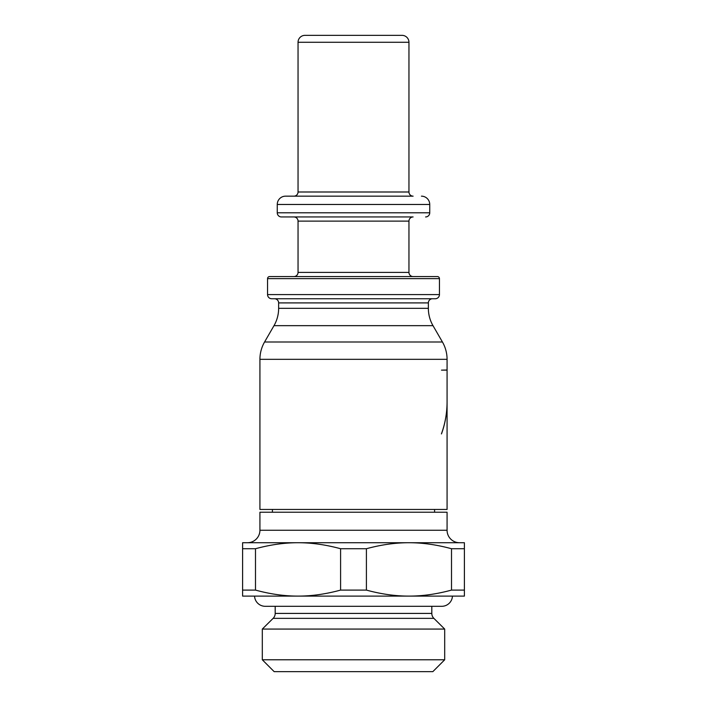 <?xml version="1.0" encoding="UTF-8"?>
<svg xmlns="http://www.w3.org/2000/svg" width="707" height="707" viewBox="0 0 707 707"><rect width="100%" height="100%" fill="white"/><g stroke="black" fill="none" stroke-linecap="round" stroke-linejoin="round"><path stroke-width="1.06" d="M259.929 359.324A34.661 34.661 0 0 1 264.568 341.994L442.432 341.994A34.661 34.661 0 0 1 447.071 359.324L259.929 359.324L259.929 509.455L447.071 509.455L447.071 402.159L447.071 478.993M444.694 659.781L262.306 659.781L262.306 629.071L444.694 629.071L444.694 659.781L432.834 671.65L274.166 671.65L262.306 659.781M273.132 618.351L433.868 618.351A6.937 6.937 0 0 1 431.809 613.42L275.191 613.42A6.937 6.937 0 0 1 273.132 618.351L262.306 629.071M452.445 596.098A10.702 10.702 0 0 1 441.76 606.306L265.24 606.306A10.702 10.702 0 0 1 254.555 596.098M459.55 542.729A12.479 12.479 0 0 1 447.071 530.25L259.929 530.25A12.479 12.479 0 0 1 247.45 542.729M447.071 530.25L447.071 512.23L259.929 512.23L259.929 530.25M447.071 370.132L447.071 402.018L447.071 370.132L441.477 370.132L447.071 370L447.071 359.324M447.071 402.159L447.071 402.159C447.036 413.065 445.171 423.643 441.477 433.904L441.424 433.904C445.154 423.599 447.036 412.976 447.071 402.018M273.998 325.662L433.002 325.662A34.661 34.661 0 0 1 428.362 308.332L278.638 308.332A34.661 34.661 0 0 1 273.998 325.662L264.568 341.994M278.638 302.905L428.362 302.905A4.162 4.162 0 0 1 432.516 298.743L274.484 298.743A4.162 4.162 0 0 1 278.638 302.905L278.638 308.332M439.445 294.58A4.162 4.162 0 0 1 435.291 298.743L271.709 298.743A4.162 4.162 0 0 1 267.555 294.58L439.445 294.58L439.445 278.638L267.555 278.638A2.077 2.077 0 0 1 269.632 276.561L293.891 276.561A4.162 4.162 0 0 0 298.045 272.407L408.955 272.407A4.162 4.162 0 0 0 413.109 276.561L437.368 276.561A2.077 2.077 0 0 1 439.445 278.638M437.368 276.561L269.632 276.561M281.413 216.952L293.891 216.952A4.162 4.162 0 0 1 298.045 221.114L408.955 221.114A4.162 4.162 0 0 1 413.109 216.952L281.413 216.952A4.162 4.162 0 0 1 277.259 212.789L429.741 212.789A4.162 4.162 0 0 1 425.587 216.952M421.425 196.157A8.316 8.316 0 0 1 429.741 204.473L277.259 204.473A8.316 8.316 0 0 1 285.575 196.157L413.109 196.157A4.162 4.162 0 0 1 408.955 191.995L298.045 191.995A4.162 4.162 0 0 1 293.891 196.157L413.109 196.157M402.018 35.35A6.929 6.929 0 0 1 408.955 42.279L298.045 42.279A6.929 6.929 0 0 1 304.982 35.35L402.018 35.35M399.243 35.35L353.5 35.35M366.403 548.729L366.403 590.098C381.153 594.101 395.257 596.107 408.726 596.098L409.176 596.098C422.645 596.107 436.749 594.101 451.508 590.098L451.508 548.729C436.749 544.726 422.645 542.729 409.176 542.729L408.726 542.729C395.257 542.729 381.153 544.726 366.403 548.729L340.597 548.729C325.847 544.726 311.743 542.729 298.274 542.729L297.824 542.729C284.355 542.729 270.251 544.726 255.492 548.729L255.492 590.098C270.251 594.101 284.355 596.107 297.824 596.098L298.274 596.098C311.743 596.107 325.847 594.101 340.597 590.098L340.597 548.729M408.726 542.729L298.274 542.729M366.403 590.098L340.597 590.098M408.726 596.098L298.274 596.098M409.176 542.729L464.402 542.729L464.402 596.098L409.176 596.098M297.824 596.098L242.598 596.098L242.598 542.729L297.824 542.729M255.492 590.098L242.598 590.098M464.402 590.098L451.508 590.098M255.492 548.729L242.598 548.729M464.402 548.729L451.508 548.729M433.868 618.351L444.694 629.071M441.76 606.306L431.809 606.306L431.809 613.42M434.558 509.455L434.593 512.23M433.002 325.662L442.432 341.994M428.362 302.905L428.362 308.332M408.955 221.114L408.955 272.407M429.741 204.473L429.741 212.789M408.955 42.279L408.955 191.995M298.045 42.279L298.045 191.995M277.259 204.473L277.259 212.789M298.045 221.114L298.045 272.407M267.555 278.638L267.555 294.58M272.442 509.455L272.407 512.23M265.24 606.306L275.191 606.306L275.191 613.42"/></g></svg>
